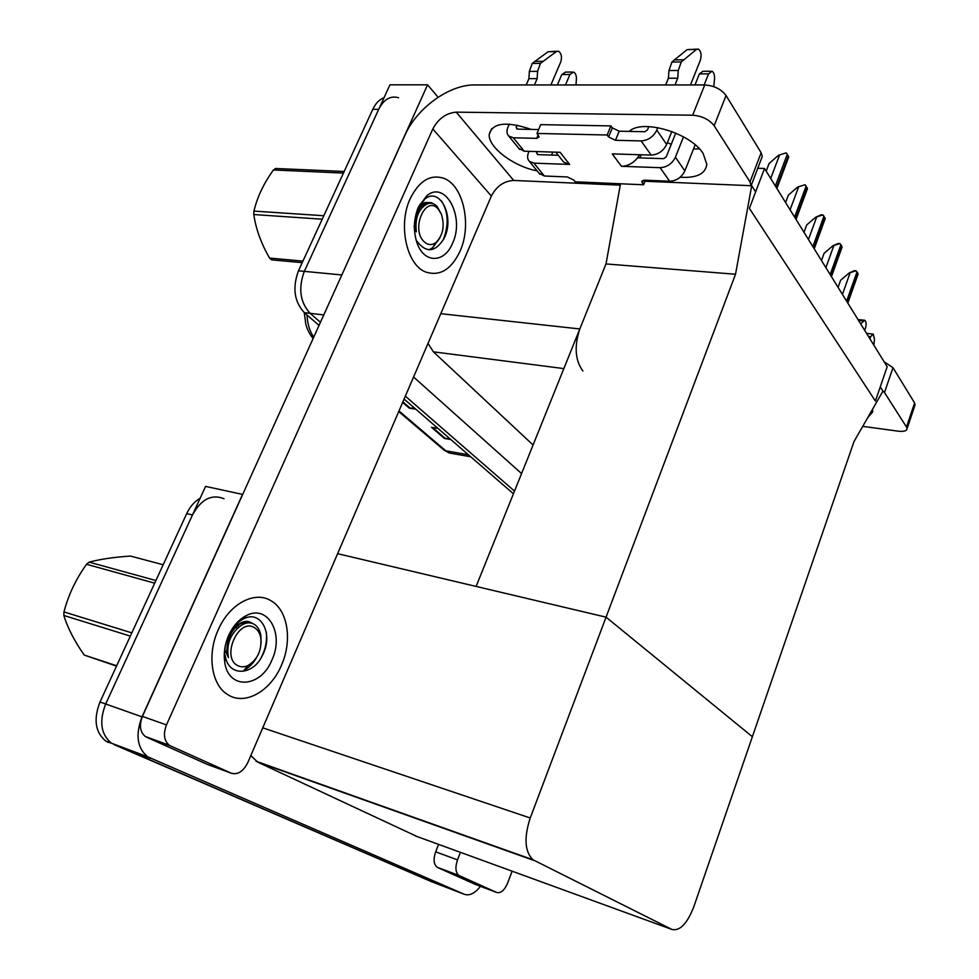 <?xml version="1.0" encoding="UTF-8"?>
<svg xmlns="http://www.w3.org/2000/svg" width="979" height="979" viewBox="0 0 979 979"><rect width="100%" height="100%" fill="white"/><g stroke="black" fill="none" stroke-linecap="round" stroke-linejoin="round"><path stroke-width="1.47" d="M735.523 274.242L751.713 185.741L755.641 191.896L749.388 208.356L875.41 401.06L887.182 366.721L764.526 168.486L749.388 208.356L875.41 401.06L880.268 386.901L882.948 391.098L853.969 441.651L752.374 736.722L606.062 617.162L530.239 817.991C523.826 837.779 524.756 851.706 532.992 859.77L671.863 929.426C679.867 931.298 687.172 923.748 693.805 906.774L752.374 736.722L606.062 617.162L735.523 274.242L606.001 263.938L579.813 328.956C574.098 346.358 575.126 360.382 582.909 371.041M340.411 278.134L427.566 84.818L389.96 84.818L304.322 271.354L378.689 109.367C383.841 99.271 390.474 95.404 398.612 97.753M427.566 84.818L438.102 97.264M319.056 325.407L304.334 312.656L310.147 313.341C300.063 302.34 298.13 288.352 304.322 271.354C298.13 288.352 300.063 302.34 310.147 313.341L320.451 322.299L310.147 313.341L323.78 314.932M514.513 491.103L405.343 396.14L514.513 491.103M521.574 473.579L413.566 377.001M428.007 343.409L433.416 351.84L533.078 445.004M764.526 168.486L757.783 168.241M337.608 553.673L606.062 617.162L476.112 586.433L606.001 263.938L620.515 183.783M751.713 185.741L645.039 181.25M480.456 886.338C474.852 893.423 469.455 896.054 464.254 894.255L147.645 756.779C137.133 747.993 135.261 734.691 142.041 716.861L242.535 494.407L205.59 486.392L105.683 703.999L192.484 514.954C201.123 499.241 211.635 493.832 224.032 498.727M432.228 881.957L111.508 743.232C100.91 734.507 98.965 721.437 105.683 703.999C98.965 721.437 100.91 734.507 111.508 743.232L431.617 881.724L114.151 744.64L150.264 758.199M250.82 755.543L257.71 762.127L416.944 836.482M449.496 438.384L444.442 438.457L450.829 439.534M437.956 428.386L431.531 427.321L444.442 438.457M414.435 408.01L409.283 408.145L415.769 409.173M513.437 493.771L404.082 399.053M304.334 312.656C294.238 301.691 292.28 287.74 298.473 270.804L372.803 109.293C375.642 103.297 379.399 99.43 384.049 97.692M108.498 742.523L105.854 741.115C95.244 732.402 93.299 719.369 100.005 701.992L186.708 513.608C190.024 506.596 194.515 501.468 200.169 498.213M838.073 287.349L840.594 280.3L849.209 272.957L856.038 270.804L857.873 273.276L857.555 275.613M849.209 272.957L854.337 270.669L856.038 270.804M821.479 260.524L824.085 253.328L832.896 245.778L839.909 243.575L841.83 246.17L841.463 248.776M832.896 245.778L838.183 243.465L839.909 243.575M804.016 232.304L806.708 224.95L815.74 217.179L822.935 214.915L825.211 218.598L824.514 220.532M815.74 217.179L821.173 214.817L822.935 214.915M785.611 202.555L788.401 195.054L797.665 187.038L805.056 184.725L807.455 188.641L806.647 190.807M797.665 187.038L805.056 184.725M766.19 171.154L769.09 163.493L778.586 155.233L786.174 152.859L788.707 157.019L787.801 159.442M778.586 155.233L786.174 152.859M639.948 157.9L641.208 154.78M699.41 148.881L693.511 148.992M671.276 144.292L667.348 142.714M629.203 131.419C642.151 118.557 690.966 133.058 703.203 153.642L706.814 164.386C705.443 173.944 696.558 178.227 680.16 177.236M281.499 665.12C292.55 640.425 287.826 610.052 270.902 600.702C254.748 590.484 229.404 603.798 218.231 629.84C206.765 654.596 211.525 685.202 227.789 694.637C244.97 706.006 270.853 691.027 281.499 665.12C270.853 691.027 244.97 706.006 227.789 694.637C211.525 685.202 206.765 654.596 218.231 629.84C229.404 603.798 254.748 590.484 270.902 600.702C287.826 610.052 292.55 640.425 281.499 665.12M460.032 251.26C471.951 225.378 463.593 185.52 443.891 178.349C430.417 173.968 419.196 180.736 410.225 198.627C397.804 224.791 406.591 264.844 425.522 271.929C439.669 276.629 451.172 269.739 460.032 251.26C451.172 269.739 439.669 276.629 425.522 271.929C406.591 264.844 397.804 224.791 410.225 198.627C419.196 180.736 430.417 173.968 443.891 178.349C463.593 185.52 471.951 225.378 460.032 251.26M231.277 773.202L170.554 745.925L145.357 736.526C139.985 732.084 139.018 725.378 142.42 716.408L404.976 135.188C416.724 108.167 449.214 84.5 474.68 84.94L704.709 84.953C714.107 85.614 721.217 89.126 726.051 95.501L714.168 125.765C709.261 119.499 702.09 115.987 692.679 115.216L456.214 112.144L513.706 180.442C503.965 181.005 496.512 186.206 491.372 196.045L247.785 762.617C243.281 771.476 237.775 775.013 231.277 773.202L207.609 764.526L146.556 737.187M751.174 185.716L750 181.898L761.136 152.724L726.051 95.501M761.136 152.724L762.262 156.469L761.307 159.002M750 181.898L714.168 125.765M537.116 170.86C513.963 166.65 487.983 147.217 489.219 134.453C492.4 122.718 506.388 121.029 531.205 129.412M620.258 185.153L513.706 180.442M491.372 196.045L432.816 128.959L166.491 724.913C163.065 734.017 164.019 740.797 169.343 745.264L170.554 745.925M432.816 128.959C438.347 118.655 446.155 113.05 456.214 112.144M872.387 409.528L872.766 411.853L867.81 417.519M437.613 867.516L475.415 884.441L496.781 892.493L459.384 875.691L437.075 867.223C433.673 864.286 433.207 859.158 435.655 851.828L438.58 844.375M884.086 361.728L892.995 367.7L884.49 392.555L882.544 390.462M862.744 426.354L898.22 431.176C903.715 431.8 906.664 430.98 907.068 428.729L906.517 427.052L914.606 402.944L892.995 367.7M914.606 402.944L914.778 405.734M906.517 427.052L884.49 392.555M460.436 852.342L457.511 859.892C455.051 867.296 455.492 872.473 458.857 875.41L459.384 875.691M496.781 892.493C500.856 893.448 504.466 890.327 507.611 883.131L512.127 871.188M675.755 133.071L666.234 156.909L663.676 158.659L637.61 157.827C632.985 163.371 627.6 166.185 621.432 166.295L612.254 153.899L651.157 155.086L641.135 140.915L615.461 140.291L608.583 136.95L607.151 135.004L610.908 125.912L540.738 124.639L536.981 133.438L539.148 136.95L536.712 138.357L513.326 137.782L524.23 151.207L560.135 152.308L569.619 164.435L563.574 162.037L562.521 160.703M660.079 167.678C667.005 167.262 672.12 163.774 675.424 157.203L684.847 170.909C681.604 177.407 676.538 180.858 669.66 181.225L660.079 167.678L621.432 166.295M675.424 157.203L683.513 136.852M704.146 84.953L708.563 73.866L712.063 71.234C713.887 72.409 714.694 74.967 714.511 78.944L713.813 86.654M694.98 84.953L699.385 73.902L708.563 73.866M641.135 140.915C648.171 140.413 653.385 136.815 656.787 130.121L666.65 144.451L671.839 131.504M690.476 84.953L700.291 60.441C701.735 55.167 701.135 51.385 698.48 49.109L696.412 49.476L681.225 61.971L671.9 62.069L674.445 59.89L683.758 59.792M666.65 144.451C663.309 151.084 658.145 154.633 651.157 155.086M558.263 155.282L537.544 154.621L536.639 152.871L538.058 154.645M557.357 84.953L561.799 74.539L569.925 74.502L565.483 84.953M537.177 151.598L536.639 152.871M569.619 164.435L533.922 163.15L529.394 161.4C527.351 159.234 527.045 156.31 528.513 152.614L529.052 151.353M524.23 151.207L518.821 148.416M550.896 84.953L560.759 61.897C562.166 56.929 561.432 53.38 558.544 51.238L556.353 51.593L540.481 63.354L532.246 63.439L534.901 61.396L548.154 51.716L556.353 51.593M538.646 129.558L517.059 129.118L516.153 127.356L517.573 129.13M648.808 126.621L647.462 129.938L644.867 131.737L619.193 131.21L612.316 127.87L610.908 125.912M533.922 163.15L544.373 176.012L567.343 176.966L573.792 180.063L575.175 181.8L643.607 184.786L645.442 180.222M544.373 176.012L539.013 173.197M551.556 155.074L552.817 152.075M569.925 74.502L573.596 72.042C575.579 73.131 576.509 75.542 576.411 79.287L575.982 84.953M572.066 72.042L565.483 72.091L561.799 74.539M656.787 130.121L657.79 127.625M675.008 84.953L677.725 78.21L668.412 78.234L668.975 70.549L671.9 62.069M668.975 70.549L678.3 70.488L681.225 61.971M678.3 70.488L677.725 78.21M665.683 84.953L668.412 78.234M607.151 135.004L536.981 133.438M519.678 149.469L508.762 136.069C506.694 133.903 506.424 130.941 507.93 127.197L509.264 124.113M526.2 84.953L528.929 78.638L529.345 71.418L532.246 63.439M508.762 136.069L513.326 137.782M529.345 71.418L537.581 71.357L537.153 78.614L534.424 84.953M517.096 125.153L516.153 127.356M537.153 78.614L528.929 78.638M556.929 51.263L548.154 51.716M643.607 184.786L641.783 181.641L644.537 180.185L669.66 181.225M684.847 170.909L695.151 144.819M537.581 71.357L540.481 63.354M543.125 61.298L534.901 61.396M696.962 49.134L687.136 49.623L674.445 59.89M710.632 71.247L702.898 71.296L699.385 73.902M639.568 154.731L637.61 157.827M630.549 130.427L631.149 131.333M869.903 338.795L870.637 336.678L873.268 334.084L874.48 339.297L873.843 345.159M864.714 330.4L865.448 328.283C866.501 324.367 866.28 321.687 864.787 320.231L860.651 323.841M418.057 207.878L425.021 198.908C439.987 186.291 455.676 217.742 443.646 239.194C434.97 252.398 426.11 253.108 417.054 241.323M418.351 207.205L426.82 195.727C445.629 179.769 465.074 217.399 452.531 243.343C444.723 262.886 424.653 263.767 417.372 243.844C413.101 231.693 413.432 219.48 418.351 207.205M433.061 203.669L431.47 202.726L425.547 202.494L421.839 204.501L417.238 209.995M425.547 202.494L422.487 203.363L417.641 208.894M443.218 239.977C449.018 224.827 448.394 211.77 441.358 200.793M425.767 197.574L419.453 205.272M228.817 635.102L230.518 631.847C234.14 625.716 238.484 621.384 243.538 618.863C260.806 609.366 274.12 634.184 262.25 655.746C252.949 675.816 227.985 677.101 225.207 655.416M228.584 635.616C232.867 626.291 238.68 619.67 246.01 615.754C267.659 603.639 284.461 633.511 272.003 659.822C261.05 687.968 228.156 690.476 224.693 661.853C223.493 653.201 224.778 644.451 228.584 635.616M225.146 646.532L224.485 656.163L225.109 646.678M225.268 645.92L224.876 649.934M252.533 623.501L251.848 623.036C248.128 620.649 243.955 620.906 239.353 623.77C234.911 626.303 231.301 630.317 228.499 635.812M238.925 627.123L238.35 625.079M239.353 623.77C235.241 625.569 231.693 629.424 228.707 635.334M261.014 657.961C265.529 649.444 267.279 640.755 266.264 631.92M245.154 616.831C240.1 619.058 235.67 623.244 231.901 629.375M302.217 262.653L271.587 259.851L269.568 258.077L302.939 261.099M438.213 209.053L441.345 214.083C444.955 225.953 443.083 235.498 435.728 242.719C431.604 245.509 427.676 245.117 423.944 241.556C410.507 228.853 425.792 194.38 438.213 209.053M414.019 226.357L416.332 231.827C414.876 219.088 417.996 210.069 425.706 204.782C429.695 202.335 433.452 202.824 436.952 206.226L441.345 214.083M439.73 238.166L432.645 247.724L429.096 249.804M343.445 173.075L273.435 169.967L275.613 168.486L344.192 171.472M322.213 219.21L253.794 214.536L253.94 211.097L323.804 215.735M253.794 214.536C255.898 228.976 261.148 243.49 269.568 258.077M273.435 169.967C263.755 183.354 257.257 197.06 253.94 211.097M428.092 203.595C418.131 205.076 414.215 214.487 416.332 231.827M116.513 666.112L84.231 655.073L116.672 665.769M163.175 564.748L130.452 556.06C113.943 557.173 100.164 559.205 89.126 562.142L155.918 580.523M254.43 627.686C257.722 629.681 259.839 633.046 260.769 637.806C261.882 650.191 257.661 659.405 248.103 665.475C244.407 667.201 240.969 667.25 237.775 665.61C220.74 657.582 238.619 617.259 254.43 627.686M224.717 649.358L228.45 657.594C226.259 645.234 229.845 635.004 239.219 626.903C244.163 622.852 248.886 621.836 253.402 623.868C257.208 625.838 259.68 629.558 260.806 635.028L261.136 642.97M256.412 657.815C253.133 663.468 249.009 667.605 244.028 670.223L248.103 665.475M154.694 583.166L86.519 564.283L89.126 562.142M130.329 636.105L63.855 615.473L63.941 611.924L131.822 632.862M63.855 615.473C67.624 627.857 74.416 641.049 84.231 655.073M86.519 564.283C75.934 579.066 68.408 594.951 63.941 611.924M238.79 627.221L238.105 625.251M244.689 623.586L243.955 622.925M236.942 628.787L236.453 626.523M243.379 624.125L242.584 623.182M246.965 622.999C235.951 620.001 222.429 641.796 228.45 657.594M579.813 328.956L440.783 313.696M341.683 274.94L298.473 270.804M563.855 368.593L433.416 351.84M464.254 894.255L431.617 881.724M142.041 716.861L100.005 701.992M534.375 860.614L257.71 762.127M530.239 817.991L262.739 727.825M671.863 929.426L415.451 835.944M443.132 449.324L449.226 452.996L455.235 454.048M307.027 314.993C307.406 323.743 309.633 331.147 313.721 337.192M398.979 410.947L445.8 450.805L468.415 454.758M372.803 109.293L378.689 109.367M402.638 402.418L409.283 408.145M410.213 408.194L402.883 401.867M445.359 438.519L432.596 427.505M186.708 513.608L192.484 514.954M259.178 762.641L255.935 761.124M847.484 302.56L857.873 273.276M846.615 301.165L857.029 271.844M842.429 294.398L850.041 273.031M831.085 276.054L841.83 246.17M830.168 274.585L840.937 244.664M825.884 267.646L833.753 245.839M813.818 248.152L824.942 217.644M812.864 246.598L824 216.053M808.458 239.476L816.608 217.228M795.621 218.745L807.161 187.589M794.618 217.105L806.17 185.912M790.09 209.8L798.546 187.075M776.42 187.699L788.389 155.881M775.356 185.973L787.336 154.119M770.706 178.472L779.48 155.257M692.679 115.216L704.709 84.953M142.42 716.408L166.491 724.913M435.655 851.828L457.511 859.892M615.461 140.291L619.193 131.21M608.583 136.95L612.316 127.87M536.712 138.357L538.169 134.943M642.297 183L643.411 180.246M687.136 49.623L696.412 49.476M868.459 336.47L870.637 336.678M858.534 320.427L863.148 320.855M147.645 756.779L105.854 741.115M532.992 859.77L256.143 761.258M470.728 456.765L449.226 452.996L444.123 450.181L398.71 411.559M304.285 312.619L305.84 324.514C307.639 330.351 310.074 335.002 313.145 338.477M847.814 303.098L858.106 274.083M831.44 276.641L842.075 247.051M814.21 248.788L825.211 218.598M796.062 219.431L807.455 188.641M776.898 188.457L788.707 157.019M751.187 185.557L762.262 156.469M169.343 745.264L145.357 736.526M489.219 134.453L491.801 128.53M907.068 428.729L915.145 404.657M458.857 875.41L437.075 867.223M641.783 181.641L642.089 180.87M529.394 161.4L539.87 174.25M563.574 162.037L555.815 152.173M858.032 319.607L864.09 320.17M866.574 333.423L872.607 334.01M425.021 198.908L426.82 195.727M415.965 239.512L417.372 243.844M431.47 202.726L429.035 202.592M421.839 204.501L422.487 203.363M243.538 618.863L246.01 615.754M225.17 655.22L224.693 661.853M251.848 623.036L249.461 622.35M435.728 242.719L432.645 247.724M260.769 637.806L260.806 635.028"/></g></svg>
